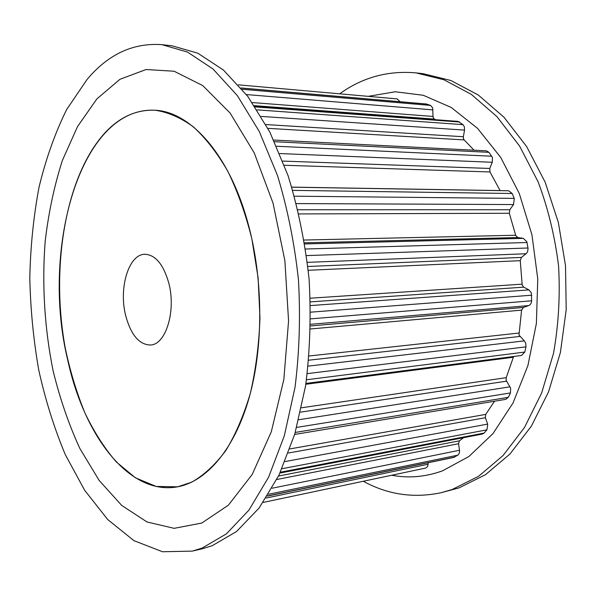 <?xml version="1.0" encoding="UTF-8"?>
<svg xmlns="http://www.w3.org/2000/svg" width="596" height="596" viewBox="0 0 596 596"><rect width="100%" height="100%" fill="white"/><g stroke="black" fill="none" stroke-linecap="round" stroke-linejoin="round"><path stroke-width="0.89" d="M391.721 475.243C408.536 478.432 425.447 476.971 442.455 470.862L468.918 456.499L492.944 433.642L513.067 402.911L527.914 365.549L536.385 323.449L537.771 278.965L531.93 234.75L519.265 193.439L500.692 157.359L477.493 128.304L451.187 107.444L423.287 95.285L395.23 91.762L368.268 96.351M363.284 481.263C387.847 494.687 413.84 498.494 441.271 492.668L452.155 489.502L478.566 476.308L503.076 455.523L524.487 427.488L541.637 393.017L553.498 353.406C558.564 324.984 560.255 295.862 558.579 266.032C554.913 236.456 548.104 208.414 538.143 181.907L519.638 146.139L496.945 116.63L471.294 94.347L443.938 79.76L416.075 72.898C387.989 70.395 362.51 77.361 339.653 93.81M441.271 492.668L458.995 487.9L485.42 474.744L509.945 454.04L531.371 426.147L548.536 391.87L560.404 352.497L566.2 309.756L565.515 265.667L558.348 222.412L545.117 182.085L526.626 146.534L503.948 117.196L478.29 95.032L450.926 80.512L423.041 73.673L416.075 72.898M191.644 482.194L177.66 486.813L156.182 486.455L135.441 477.821L116.257 461.915C104.427 448.147 93.974 431.809 84.9 412.901C76.72 392.891 70.224 371.517 65.404 348.764C50.377 268.409 65.001 176.304 105.246 132.536C119.871 116.928 136.469 109.5 155.057 110.245C167.856 112.07 180.603 117.591 193.305 126.799C205.747 138.16 217.264 153.001 227.843 171.335C237.633 191.465 245.641 213.979 251.862 238.877L258.12 277.878L259.968 317.892C259.007 344.458 255.818 369.527 250.402 393.099C243.831 415.278 235.614 434.454 225.757 450.628C215.193 464.791 203.817 475.31 191.644 482.194M96.924 98.854L119.997 79.268L146.087 69.523L174.136 71.237L202.737 85.593L230.101 113.024L254.216 152.874L273.05 203.161L284.873 260.623L288.568 320.961L283.845 379.488L271.284 431.817L252.212 474.453L228.387 505.17L201.739 523.065L174.099 528.332L147.011 521.969L121.718 505.438L99.145 480.421L79.924 448.617C68.875 424.65 59.958 398.784 53.163 371.01C44.529 328.56 41.817 284.046 45.236 240.844C48.604 212.437 54.318 185.647 62.364 160.48L77.569 126.516L96.924 98.854M161.911 44.663L172.035 45.788L197.768 53.178L223.425 70.037L247.861 96.478L269.839 132.066L288.077 175.656C298.067 208.131 305.063 242.565 309.071 278.95C311.164 315.642 309.995 351.327 305.554 385.999L294.811 433.962L278.995 475.124L259.178 507.941L236.523 531.543L212.213 545.705L202.23 548.782L192.314 551.106L162.522 551.754L133.951 540.661L107.734 519.563L84.662 490.285L65.269 454.569C54.229 428.174 45.4 400.043 38.777 370.168C33.45 339.72 30.456 308.884 29.8 277.669C30.478 246.588 33.555 216.437 39.031 187.219C45.87 158.894 55.07 133.012 66.64 109.56L87.083 79.439C108.278 54.221 133.221 42.629 161.911 44.663L187.494 52.068L213.025 69.017L237.364 95.628L259.26 131.47L277.453 175.388C287.428 208.116 294.417 242.825 298.432 279.502C300.548 316.483 299.408 352.445 295.013 387.393L284.344 435.698L268.625 477.135L248.919 510.146L226.398 533.852L202.238 548.037L192.314 551.106M291.787 187.181L508.679 190.772L512.21 193.499L514.303 198.624L513.521 204.555L509.811 209.74L297.955 209.755M305.957 383.407L521.463 355.484L524.778 352.065L525.985 346.85L525.769 343.244L524.324 340.875L518.982 335.041L521.597 310.121L523.362 307.439L528.637 305.606C530.455 304.839 531.453 303.237 531.632 300.801L531.379 292.912L528.957 289.894L523.772 287.153L522.334 285.357L522.118 284.165L520.256 260.675L521.411 257.427L526.395 253.479L527.602 251.691L528.063 248.465L526.998 242.512L526.76 241.603L523.295 238.355L517.82 237.551L515.771 235.629L509.334 213.271L509.811 209.74M294.662 434.454L505.743 399.365L508.306 397.331L510.459 392.935L510.645 388.205L506.168 380.345L506.22 377.648L513.618 356.497M494.509 401.235L485.733 414.391L289.909 448.915M279.986 473.053L482.395 434.052L484.079 433.076L486.939 429.82L487.707 424.277L485.36 417.617L485.733 414.391M463.539 437.688L459.464 440.809L278.555 476.025M267.358 496.125L453.765 457.423L458.1 454.979L459.307 453.198L459.583 450.688L458.548 443.715L459.464 440.809M428.263 462.712L427.667 466.459L425.745 468.046L263.164 502.443L425.76 468.039M397.174 98.914L400.065 101.722M241.082 87.962L426.416 104.002L430.558 105.418L432.659 107.891L433.016 116.444L252.272 102.564M435.631 119.714L434.365 119.096L433.21 117.65L433.016 116.444M254.812 106.289L458.078 121.383L462.98 124.646L464.344 126.71L464.56 130.099L463.345 136.73L265.868 124.564M474.043 150.199L464.187 139.918L463.472 138.764L463.345 136.73M273.758 140.053L486.373 150.825L488.973 152.33L492.43 157.523L492.281 162.268L489.77 168.459L282.787 161.091M500.141 190.631L489.987 171.961L489.77 168.459M247.78 222.457C263.38 278.518 263.678 346.887 248.964 398.366C234.146 449.853 206.328 481.456 177.66 486.813C128.81 495.917 83.887 435.08 67.698 359.91C40.789 249.687 79.991 106.282 155.057 110.245C190.154 111.638 229.035 153.984 247.78 222.457M125.696 315.642C118.515 288.151 128.699 254.03 144.97 254.283C155.452 254.842 163.371 264.348 168.713 282.802C176.356 310.717 165.83 344.846 150.416 345.017C139.136 344.659 130.897 334.87 125.696 315.642M514.214 198.386L294.424 196.196M512.21 193.499L292.748 190.377M500.118 190.586L291.772 187.122M489.987 171.961L284.374 165.263M492.281 162.268L279.748 153.552M491.774 156.219L276.611 146.266M488.973 152.33L274.54 141.714M464.187 139.918L267.909 128.349M464.56 130.099L261.204 116.414M462.98 124.646L257.152 109.873M459.672 122.009L255.23 106.922M434.365 119.096L254.388 105.656M432.987 109.895L246.409 94.57M430.558 105.418L242.177 89.281M427.027 104.136L241.156 88.059M428.211 464.202L266.114 498.055M454.532 457.132L267.47 495.947M457.832 455.173L268.528 494.255M459.531 450.248L272.119 488.213M458.548 443.715L276.82 479.504M484.079 433.076L280.381 472.211M486.939 429.82L281.983 468.717M487.647 424.091L285.059 461.565M485.397 417.722L288.419 453.005M508.306 397.331L295.258 432.443M510.459 392.935L296.696 427.407M510.012 386.826L298.723 419.748M506.548 381.164L300.548 412.141M506.22 377.648L301.516 407.798M513.29 357.257L305.822 384.271M524.778 352.065L306.486 379.771M525.985 346.85L307.298 373.618M524.324 340.875L308.169 366.138M519.839 336.449L308.765 360.193M518.818 333.052L309.138 355.983M521.597 310.121L310.576 328.962M523.362 307.439L310.635 325.952M528.637 305.606L310.658 324.306M531.632 300.801L310.702 318.86M531.751 295.199L310.665 312.162M528.957 289.894L310.531 305.569M523.772 287.153L310.419 301.874M522.118 284.165L310.278 298.201M520.256 260.675L308.266 270.279M521.411 257.427L307.864 266.486M526.082 253.747L307.387 262.352M527.996 247.996L306.53 255.587M526.998 242.512L305.599 249.009M523.295 238.355L304.817 243.943M517.82 237.551L304.63 242.818M515.667 235.249L304.169 240.039M509.334 213.271L298.946 213.934M513.521 204.555L296.406 203.586M397.353 98.929L238.378 84.841"/></g></svg>

